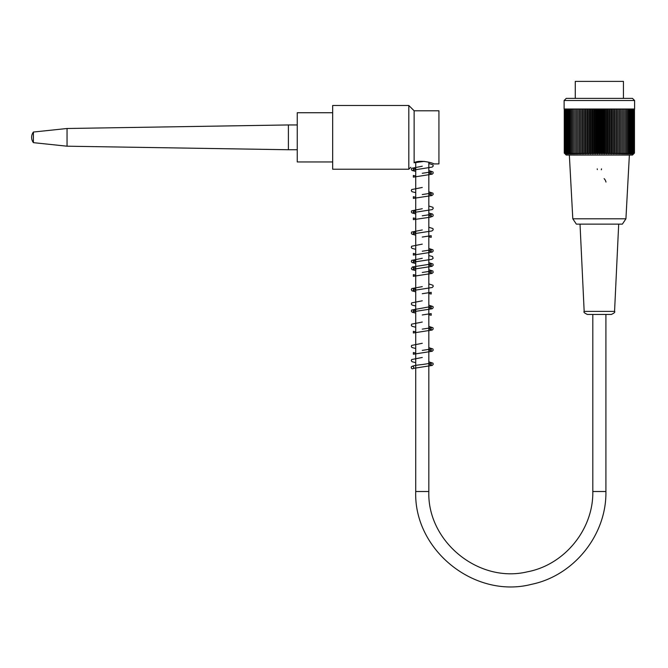 <?xml version="1.0" encoding="UTF-8"?>
<svg xmlns="http://www.w3.org/2000/svg" width="668" height="668" viewBox="0 0 668 668"><rect width="100%" height="100%" fill="white"/><g stroke="black" fill="none" stroke-linecap="round" stroke-linejoin="round"><path stroke-width="1" d="M332.672 161.965L297.252 161.965L297.252 112.733L332.672 112.733M623.444 98.388L623.444 81.387L575.273 81.387L575.273 98.388M634.6 100.517L564.118 100.517L564.118 109.018L634.6 109.018L634.6 100.517L632.479 98.388L566.247 98.388L564.118 100.517M633.54 153.991A132.456 93.662 -90 0 0 634.458 153.064A132.456 98.438 -90 0 1 633.489 153.991A132.456 88.627 -90 0 0 634.358 153.064A132.456 102.939 -90 0 1 633.347 153.991A132.456 83.358 -90 0 0 634.166 153.064A132.456 107.164 -90 0 1 633.114 153.991A132.456 77.855 -90 0 0 633.882 153.064A132.456 111.088 -90 0 1 632.788 153.991A132.456 72.144 -90 0 0 633.498 153.064A132.456 114.712 -90 0 1 632.371 153.991A132.456 66.232 -90 0 0 633.022 153.064A132.456 118.019 -90 0 1 631.861 153.991A132.456 60.137 -90 0 0 632.454 153.064A132.456 121.008 -90 0 1 631.268 153.991A132.456 53.874 -90 0 0 631.794 153.064A132.456 123.655 -90 0 1 630.584 153.991A132.456 47.47 -90 0 0 631.051 153.064A132.456 125.976 -90 0 1 629.815 153.991A132.456 40.932 -90 0 0 630.216 153.064A132.456 127.947 -90 0 1 628.955 153.991A132.456 34.285 -90 0 0 629.298 153.064A132.456 129.559 -90 0 1 628.02 153.991A132.456 27.538 -90 0 0 628.296 153.064A132.456 130.828 -90 0 1 627.01 153.991A132.456 20.725 -90 0 0 627.21 153.064A132.456 131.73 -90 0 1 625.924 153.991A132.456 13.844 -90 0 0 626.058 153.064A132.456 132.272 -90 0 1 624.755 153.991A132.456 6.931 -90 0 0 624.83 153.064A132.456 132.456 0 0 1 623.528 153.991L623.528 153.064A132.456 132.272 90 0 1 622.225 153.991A132.456 6.931 -90 0 1 622.159 153.064A132.456 131.73 90 0 1 620.873 153.991A132.456 13.844 -90 0 1 620.731 153.064A132.456 130.828 90 0 1 619.453 153.991A132.456 20.725 -90 0 1 619.244 153.064A132.456 129.559 90 0 1 617.975 153.991A132.456 27.538 -90 0 1 617.708 153.064A132.456 127.947 90 0 1 616.447 153.991A132.456 34.285 -90 0 1 616.113 153.064A132.456 125.976 90 0 1 614.877 153.991A132.456 40.932 -90 0 1 614.476 153.064A132.456 123.655 90 0 1 613.257 153.991A132.456 47.47 -90 0 1 612.798 153.064A132.456 121.008 90 0 1 611.612 153.991A132.456 53.874 -90 0 1 611.078 153.064A132.456 118.019 90 0 1 609.926 153.991A132.456 60.137 -90 0 1 609.333 153.064A132.456 114.712 90 0 1 608.206 153.991A132.456 66.232 -90 0 1 607.554 153.064A132.456 111.088 90 0 1 606.469 153.991A132.456 72.144 -90 0 1 605.759 153.064A132.456 107.164 90 0 1 604.707 153.991A132.456 77.855 -90 0 1 603.939 153.064A132.456 102.939 90 0 1 602.937 153.991A132.456 83.358 -90 0 1 602.119 153.064A132.456 98.438 90 0 1 601.15 153.991A132.456 88.627 -90 0 1 600.281 153.064A132.456 93.662 90 0 1 599.363 153.991A132.456 93.662 -90 0 1 598.445 153.064A132.456 88.627 90 0 1 597.568 153.991A132.456 98.438 -90 0 1 596.607 153.064A132.456 83.358 90 0 1 595.789 153.991A132.456 102.939 -90 0 1 594.779 153.064A132.456 77.855 90 0 1 594.011 153.991A132.456 107.164 -90 0 1 592.959 153.064A132.456 72.144 90 0 1 592.257 153.991A132.456 111.088 -90 0 1 591.163 153.064A132.456 66.232 90 0 1 590.512 153.991A132.456 114.712 -90 0 1 589.393 153.064A132.456 60.137 90 0 1 588.8 153.991A132.456 118.019 -90 0 1 587.64 153.064A132.456 53.874 90 0 1 587.114 153.991A132.456 121.008 -90 0 1 585.928 153.064A132.456 47.47 90 0 1 585.46 153.991A132.456 123.655 -90 0 1 584.25 153.064A132.456 40.932 90 0 1 583.84 153.991A132.456 125.976 -90 0 1 582.605 153.064A132.456 34.285 90 0 1 582.271 153.991A132.456 127.947 -90 0 1 581.018 153.064A132.456 27.538 90 0 1 580.742 153.991A132.456 129.559 -90 0 1 579.473 153.064A132.456 20.725 90 0 1 579.273 153.991A132.456 130.828 -90 0 1 577.987 153.064A132.456 13.844 90 0 1 577.853 153.991A132.456 131.73 -90 0 1 576.559 153.064A132.456 6.931 90 0 1 576.492 153.991A132.456 132.272 -90 0 1 575.19 153.064L575.19 153.991A132.456 132.456 0 0 1 573.895 153.064A132.456 6.931 90 0 0 573.962 153.991A132.456 132.272 90 0 1 572.66 153.064A132.456 13.844 90 0 0 572.802 153.991A132.456 131.73 90 0 1 571.507 153.064A132.456 20.725 90 0 0 571.708 153.991A132.456 130.828 90 0 1 570.43 153.064A132.456 27.538 90 0 0 570.697 153.991A132.456 129.559 90 0 1 569.428 153.064A132.456 34.285 90 0 0 569.762 153.991A132.456 127.947 90 0 1 568.51 153.064A132.456 40.932 90 0 0 568.911 153.991A132.456 125.976 90 0 1 567.675 153.064A132.456 47.47 90 0 0 568.134 153.991A132.456 123.655 90 0 1 566.923 153.064A132.456 53.874 90 0 0 567.449 153.991A132.456 121.008 90 0 1 566.264 153.064A132.456 60.137 90 0 0 566.856 153.991A132.456 118.019 90 0 1 565.696 153.064A132.456 66.232 90 0 0 566.347 153.991A132.456 114.712 90 0 1 565.22 153.064A132.456 72.144 90 0 0 565.93 153.991A132.456 111.088 90 0 1 564.844 153.064A132.456 77.855 90 0 0 565.604 153.991A132.456 107.164 90 0 1 564.552 153.064A132.456 83.358 90 0 0 565.37 153.991A132.456 102.939 90 0 1 564.36 153.064A132.456 88.627 90 0 0 565.228 153.991A132.456 98.438 90 0 1 564.268 153.064A132.456 93.662 90 0 0 565.186 153.991L566.247 155.059L632.479 155.059L633.54 153.991M564.268 109.018L564.268 153.064M564.36 109.018L564.36 153.064M564.552 109.018L564.552 153.064M564.844 109.018L564.844 153.064M565.22 109.018L565.22 153.064M565.696 109.018L565.696 153.064M566.264 109.018L566.264 153.064M566.923 109.018L566.923 153.064M567.675 109.018L567.675 153.064M568.51 109.018L568.51 153.064M569.428 109.018L569.428 153.064M570.43 109.018L570.43 153.064M571.507 109.018L571.507 153.064M572.66 109.018L572.66 153.064M573.895 109.018L573.895 153.064M575.19 109.018L575.19 153.064M576.492 109.018L576.492 153.991M576.559 109.018L576.559 153.064M577.853 109.018L577.853 153.991M577.987 109.018L577.987 153.064M579.273 109.018L579.273 153.991M579.473 109.018L579.473 153.064M580.742 109.018L580.742 153.991M581.018 109.018L581.018 153.064M582.271 109.018L582.271 153.991M582.605 109.018L582.605 153.064M583.84 109.018L583.84 153.991M584.25 109.018L584.25 153.064M585.46 109.018L585.46 153.991M585.928 109.018L585.928 153.064M587.114 109.018L587.114 153.991M587.64 109.018L587.64 153.064M588.8 109.018L588.8 153.991M589.393 109.018L589.393 153.064M590.512 109.018L590.512 153.991M591.163 109.018L591.163 153.064M592.257 109.018L592.257 153.991M592.959 109.018L592.959 153.064M594.011 109.018L594.011 153.991M594.779 109.018L594.779 153.064M595.789 109.018L595.789 153.991M596.607 109.018L596.607 153.064M597.568 109.018L597.568 153.991M598.445 109.018L598.445 153.064M599.363 109.018L599.363 153.991M634.458 153.064L634.458 109.018M634.358 153.064L634.358 109.018M634.166 153.064L634.166 109.018M633.882 153.064L633.882 109.018M633.498 153.064L633.498 109.018M633.022 153.064L633.022 109.018M632.454 153.064L632.454 109.018M631.794 153.064L631.794 109.018M631.051 153.064L631.051 109.018M630.216 153.064L630.216 109.018M629.298 153.064L629.298 109.018M628.296 153.064L628.296 109.018M627.21 153.064L627.21 109.018M626.058 153.064L626.058 109.018M624.83 153.064L624.83 109.018M623.528 153.064L623.528 109.018M622.225 109.018L622.225 153.991M622.159 153.064L622.159 109.018M620.873 109.018L620.873 153.991M620.731 153.064L620.731 109.018M619.453 109.018L619.453 153.991M619.244 153.064L619.244 109.018M617.975 109.018L617.975 153.991M617.708 153.064L617.708 109.018M616.447 109.018L616.447 153.991M616.113 153.064L616.113 109.018M614.877 109.018L614.877 153.991M614.476 153.064L614.476 109.018M613.257 109.018L613.257 153.991M612.798 153.064L612.798 109.018M611.612 109.018L611.612 153.991M611.078 153.064L611.078 109.018M609.926 109.018L609.926 153.991M609.333 153.064L609.333 109.018M608.206 109.018L608.206 153.991M607.554 153.064L607.554 109.018M606.469 109.018L606.469 153.991M605.759 153.064L605.759 109.018M604.707 109.018L604.707 153.991M603.939 153.064L603.939 109.018M602.937 109.018L602.937 153.991M602.119 153.064L602.119 109.018M601.15 109.018L601.15 153.991M600.281 153.064L600.281 109.018M572.802 218.795L576.342 224.122L622.384 224.122L625.924 218.795L572.802 218.795L569.353 155.059M597.234 168.87A2.121 2.121 0 0 0 597.351 169.572M601.275 169.781A2.121 2.121 0 0 0 601.484 168.87M605.96 182.063A6.73 6.73 0 0 0 604.139 178.648M614.56 311.397C615.337 312.09 614.276 313.1 611.37 314.436L587.347 314.436C584.45 313.1 583.389 312.09 584.166 311.397L614.56 311.397L618.693 224.122M412.54 366.314A1.236 1.236 0 0 1 413.776 367.567A1.236 1.236 0 0 1 412.54 368.794A1.236 1.236 0 0 1 411.296 367.567A1.236 1.236 0 0 1 412.54 366.314M414.127 162.633C420.698 159.251 434.325 163.426 433.791 163.911C434.325 163.426 420.698 159.251 414.127 162.633C409.835 168.553 409.835 168.553 414.127 162.633L414.127 110.788L408.816 105.477L408.816 169.221L332.672 169.221L332.672 105.477L408.816 105.477M433.791 163.911L438.926 163.911L438.926 110.788L414.127 110.788M297.252 149.741L288.401 149.741L288.401 124.949L297.252 124.949M33.4 142.66L33.4 132.039A8.851 8.851 0 0 0 33.4 142.66L67.042 146.2L67.042 128.498L288.401 124.949M592.808 314.436L592.808 491.514L605.909 491.514L605.909 314.436M592.808 491.514C593.501 529.315 564.602 564.819 527.444 571.8C478.747 583.615 427.136 541.606 428.831 491.514L415.721 491.514C413.701 550.19 474.756 599.087 531.561 584.316C574.004 575.624 606.686 534.834 605.909 491.514M625.924 218.795L629.373 155.059M584.166 311.397L580.024 224.122M413.776 367.567L413.35 368.402L432.204 365.429L433.206 364.386L432.981 363.192L428.831 361.831M411.296 367.567C411.237 367.024 409.96 365.772 422.276 364.544L431.202 363.175L431.194 364.853L428.831 364.319M415.721 353.08L413.35 352.554L413.358 354.232L432.188 351.268L433.198 350.232L432.964 348.997L428.831 347.661M422.276 343.294L411.63 345.406L411.321 346.583L411.997 347.527L415.721 348.496M428.831 350.157L431.202 350.692L431.194 349.013L422.268 350.383M415.721 331.829L413.358 331.303L413.35 332.981L432.179 330.025L433.198 328.99L432.964 327.754L428.831 326.41M422.276 322.043L411.638 324.147L411.321 325.324L411.989 326.276L415.721 327.245M428.831 328.906L431.194 329.441L431.202 327.763L422.268 329.132M428.831 307.656L431.202 308.19L431.194 306.512L411.58 310.052L411.346 311.246L412.315 312.29L415.721 313.075M428.831 314.737L431.202 315.271L431.194 313.601L422.268 314.962M415.721 310.587L413.358 310.052L413.35 311.731L432.188 308.766L433.206 307.723L432.989 306.529L428.831 305.167M422.276 300.8L411.647 302.896L411.321 304.074L412.039 305.059L415.721 305.994M415.721 268.085L413.35 267.551L413.358 269.229L431.929 266.373L433.181 265.288L432.973 264.019L428.831 262.666M422.276 286.63L411.797 288.576L411.304 289.511L411.972 290.847L415.721 291.824M428.831 293.486L431.194 294.02L431.202 292.342L422.268 293.711M415.721 289.336L413.358 288.81L413.35 290.48L432.188 287.516L433.206 286.472L432.989 285.278L428.831 283.917M415.721 275.166L413.358 274.64L413.35 276.318L431.962 273.446L433.156 272.444L432.906 271.016L428.831 269.747M428.831 265.154L431.202 265.689L431.194 264.01L412.423 266.95L411.321 268.653L412.031 269.638L415.721 270.573M428.831 272.235L431.202 272.769L431.202 271.099L422.268 272.461M422.276 258.299L411.663 260.386L411.338 261.572L412.006 262.524L415.721 263.493M415.721 260.996L413.375 260.478L413.375 262.14L431.895 259.301L433.148 258.299L432.513 256.52L428.831 255.577M415.721 253.915L413.358 253.389L413.35 255.067L432.196 252.103L433.206 251.059L432.964 249.832L428.831 248.496M422.276 244.129L411.638 246.225L411.321 247.41L411.981 248.354L415.721 249.323M428.831 250.993L431.202 251.527L431.194 249.849L422.268 251.21M422.276 229.959L411.647 232.055L411.321 233.241L412.031 234.218L415.721 235.161M428.831 236.823L431.202 237.357L431.194 235.679L422.268 237.048M415.721 232.664L413.35 232.138L413.358 233.817L431.895 230.969L433.181 229.867L432.973 228.598L428.831 227.245M415.721 218.503L413.358 217.968L413.35 219.647L430.234 217.209L432.881 216.207L433.248 215.121L432.513 214.019L428.831 213.084M422.276 208.717L411.63 210.829L411.321 211.965L412.006 212.95L415.721 213.91M428.831 215.572L431.202 216.106L431.194 214.428L422.268 215.797M415.721 211.414L413.35 210.888L413.358 212.566L432.171 209.61L433.198 208.566L432.964 207.331L428.831 205.994M422.276 187.466L411.647 189.562L411.321 190.739L412.031 191.716L415.721 192.66M428.831 194.321L431.202 194.856L431.194 193.177L422.268 194.547M415.721 197.252L413.35 196.718L413.358 198.396L431.92 195.54L433.181 194.455L432.973 193.186L428.831 191.833M415.721 176.001L413.35 175.467L413.358 177.145L432.221 174.173L433.206 173.129L432.973 171.935L428.831 170.582M422.276 166.215L411.622 168.328L411.321 169.472L412.014 170.457L415.721 171.409M428.831 173.07L431.202 173.605L431.194 171.927L422.268 173.296M415.721 168.912L413.358 168.386L413.35 170.064L432.221 167.092L433.206 166.056L432.981 164.862L428.831 163.493M422.276 357.464L411.647 359.551L411.321 360.737L412.031 361.714L415.721 362.657M414.035 162.767L424.28 161.372M410.77 167.276L408.816 169.221M415.721 162.165L415.721 491.514M428.831 162.165L428.831 491.514M67.042 146.2L288.401 149.741M33.4 132.039L67.042 128.498"/></g></svg>
